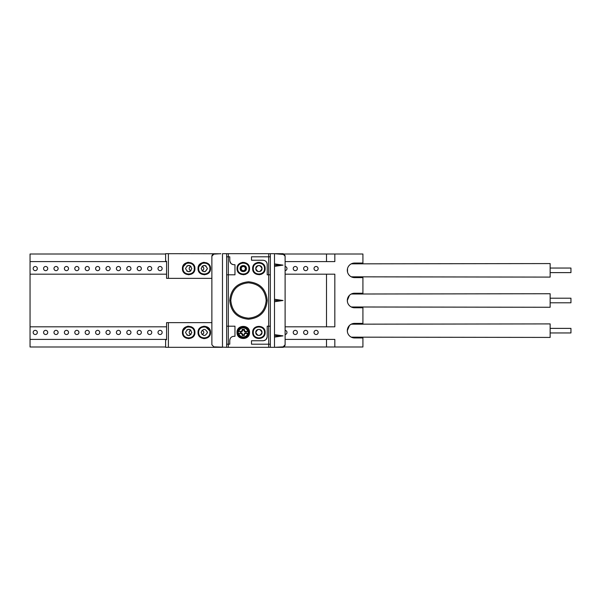<?xml version="1.0" encoding="UTF-8"?>
<svg xmlns="http://www.w3.org/2000/svg" width="601" height="601" viewBox="0 0 601 601"><rect width="100%" height="100%" fill="white"/><g stroke="black" fill="none" stroke-linecap="round" stroke-linejoin="round"><path stroke-width="0.9" d="M362.914 323.901L362.914 307.78L354.59 307.78L354.59 307.261M284.205 346.995L362.914 346.995L362.914 337.424M354.59 293.739L354.59 293.22A7.28 7.28 0 0 0 347.31 300.5A7.28 7.28 0 0 0 354.59 307.78M354.59 293.22L362.914 293.22L362.914 277.617L354.59 277.617L354.59 277.099M354.59 263.576L354.59 263.05A7.28 7.28 0 0 0 347.31 270.337A7.28 7.28 0 0 0 354.59 277.617M354.59 263.05L362.914 263.05L362.914 254.005L334.825 254.005L334.825 261.6L285.107 261.6M166.567 326.816L30.05 326.816L30.05 261.6L166.567 261.6M30.05 274.184L166.567 274.184M285.107 274.184L334.825 274.184L334.825 326.816L285.107 326.816M30.05 326.816L30.05 339.4L166.567 339.4M285.107 339.4L334.825 339.4L334.825 346.995M362.914 337.95L354.59 337.95L354.59 337.424M362.914 323.383L354.59 323.383A7.28 7.28 0 0 0 347.31 330.663A7.28 7.28 0 0 0 354.59 337.95M35.249 270.645A2.081 2.081 0 0 0 37.33 268.564A2.081 2.081 0 0 0 35.249 266.483A2.081 2.081 0 0 0 33.168 268.564A2.081 2.081 0 0 0 35.249 270.645M35.249 330.355A2.081 2.081 0 0 0 33.168 332.436A2.081 2.081 0 0 0 35.249 334.517A2.081 2.081 0 0 0 37.33 332.436A2.081 2.081 0 0 0 35.249 330.355M45.653 270.645A2.081 2.081 0 0 0 47.734 268.564A2.081 2.081 0 0 0 45.653 266.483A2.081 2.081 0 0 0 43.572 268.564A2.081 2.081 0 0 0 45.653 270.645M45.653 330.355A2.081 2.081 0 0 0 43.572 332.436A2.081 2.081 0 0 0 45.653 334.517A2.081 2.081 0 0 0 47.734 332.436A2.081 2.081 0 0 0 45.653 330.355M56.058 270.645A2.081 2.081 0 0 0 58.132 268.564A2.081 2.081 0 0 0 56.058 266.483A2.081 2.081 0 0 0 53.977 268.564A2.081 2.081 0 0 0 56.058 270.645M56.058 330.355A2.081 2.081 0 0 0 53.977 332.436A2.081 2.081 0 0 0 56.058 334.517A2.081 2.081 0 0 0 58.132 332.436A2.081 2.081 0 0 0 56.058 330.355M66.456 270.645A2.081 2.081 0 0 0 68.537 268.564A2.081 2.081 0 0 0 66.456 266.483A2.081 2.081 0 0 0 64.375 268.564A2.081 2.081 0 0 0 66.456 270.645M66.456 330.355A2.081 2.081 0 0 0 64.375 332.436A2.081 2.081 0 0 0 66.456 334.517A2.081 2.081 0 0 0 68.537 332.436A2.081 2.081 0 0 0 66.456 330.355M76.86 270.645A2.081 2.081 0 0 0 78.941 268.564A2.081 2.081 0 0 0 76.86 266.483A2.081 2.081 0 0 0 74.779 268.564A2.081 2.081 0 0 0 76.86 270.645M76.86 330.355A2.081 2.081 0 0 0 74.779 332.436A2.081 2.081 0 0 0 76.86 334.517A2.081 2.081 0 0 0 78.941 332.436A2.081 2.081 0 0 0 76.86 330.355M87.258 270.645A2.081 2.081 0 0 0 89.339 268.564A2.081 2.081 0 0 0 87.258 266.483A2.081 2.081 0 0 0 85.177 268.564A2.081 2.081 0 0 0 87.258 270.645M87.258 330.355A2.081 2.081 0 0 0 85.177 332.436A2.081 2.081 0 0 0 87.258 334.517A2.081 2.081 0 0 0 89.339 332.436A2.081 2.081 0 0 0 87.258 330.355M97.662 270.645A2.081 2.081 0 0 0 99.743 268.564A2.081 2.081 0 0 0 97.662 266.483A2.081 2.081 0 0 0 95.582 268.564A2.081 2.081 0 0 0 97.662 270.645M97.662 330.355A2.081 2.081 0 0 0 95.582 332.436A2.081 2.081 0 0 0 97.662 334.517A2.081 2.081 0 0 0 99.743 332.436A2.081 2.081 0 0 0 97.662 330.355M108.067 270.645A2.081 2.081 0 0 0 110.148 268.564A2.081 2.081 0 0 0 108.067 266.483A2.081 2.081 0 0 0 105.986 268.564A2.081 2.081 0 0 0 108.067 270.645M108.067 330.355A2.081 2.081 0 0 0 105.986 332.436A2.081 2.081 0 0 0 108.067 334.517A2.081 2.081 0 0 0 110.148 332.436A2.081 2.081 0 0 0 108.067 330.355M118.465 270.645A2.081 2.081 0 0 0 120.546 268.564A2.081 2.081 0 0 0 118.465 266.483A2.081 2.081 0 0 0 116.384 268.564A2.081 2.081 0 0 0 118.465 270.645M118.465 330.355A2.081 2.081 0 0 0 116.384 332.436A2.081 2.081 0 0 0 118.465 334.517A2.081 2.081 0 0 0 120.546 332.436A2.081 2.081 0 0 0 118.465 330.355M128.869 270.645A2.081 2.081 0 0 0 130.95 268.564A2.081 2.081 0 0 0 128.869 266.483A2.081 2.081 0 0 0 126.788 268.564A2.081 2.081 0 0 0 128.869 270.645M128.869 330.355A2.081 2.081 0 0 0 126.788 332.436A2.081 2.081 0 0 0 128.869 334.517A2.081 2.081 0 0 0 130.95 332.436A2.081 2.081 0 0 0 128.869 330.355M139.267 270.645A2.081 2.081 0 0 0 141.348 268.564A2.081 2.081 0 0 0 139.267 266.483A2.081 2.081 0 0 0 137.193 268.564A2.081 2.081 0 0 0 139.267 270.645M139.267 330.355A2.081 2.081 0 0 0 137.193 332.436A2.081 2.081 0 0 0 139.267 334.517A2.081 2.081 0 0 0 141.348 332.436A2.081 2.081 0 0 0 139.267 330.355M149.672 270.645A2.081 2.081 0 0 0 151.752 268.564A2.081 2.081 0 0 0 149.672 266.483A2.081 2.081 0 0 0 147.591 268.564A2.081 2.081 0 0 0 149.672 270.645M149.672 330.355A2.081 2.081 0 0 0 147.591 332.436A2.081 2.081 0 0 0 149.672 334.517A2.081 2.081 0 0 0 151.752 332.436A2.081 2.081 0 0 0 149.672 330.355M160.076 270.645A2.081 2.081 0 0 0 162.157 268.564A2.081 2.081 0 0 0 160.076 266.483A2.081 2.081 0 0 0 157.995 268.564A2.081 2.081 0 0 0 160.076 270.645M160.076 330.355A2.081 2.081 0 0 0 157.995 332.436A2.081 2.081 0 0 0 160.076 334.517A2.081 2.081 0 0 0 162.157 332.436A2.081 2.081 0 0 0 160.076 330.355M191.02 266.498A2.081 2.081 0 0 0 191.02 270.63M191.02 330.37A2.081 2.081 0 0 0 191.02 334.502M201.944 270.63A2.081 2.081 0 0 0 201.944 266.498M201.944 334.502A2.081 2.081 0 0 0 201.944 330.37M243.292 270.645A2.081 2.081 0 0 0 245.373 268.564A2.081 2.081 0 0 0 243.292 266.483A2.081 2.081 0 0 0 241.211 268.564A2.081 2.081 0 0 0 243.292 270.645M285.107 270.638A2.081 2.081 0 0 0 285.107 266.498M285.107 334.502A2.081 2.081 0 0 0 285.107 330.362M295.301 270.645A2.081 2.081 0 0 0 297.382 268.564A2.081 2.081 0 0 0 295.301 266.483A2.081 2.081 0 0 0 293.22 268.564A2.081 2.081 0 0 0 295.301 270.645M295.301 330.355A2.081 2.081 0 0 0 293.22 332.436A2.081 2.081 0 0 0 295.301 334.517A2.081 2.081 0 0 0 297.382 332.436A2.081 2.081 0 0 0 295.301 330.355M305.699 270.645A2.081 2.081 0 0 0 307.78 268.564A2.081 2.081 0 0 0 305.699 266.483A2.081 2.081 0 0 0 303.618 268.564A2.081 2.081 0 0 0 305.699 270.645M305.699 330.355A2.081 2.081 0 0 0 303.618 332.436A2.081 2.081 0 0 0 305.699 334.517A2.081 2.081 0 0 0 307.78 332.436A2.081 2.081 0 0 0 305.699 330.355M316.103 270.645A2.081 2.081 0 0 0 318.184 268.564A2.081 2.081 0 0 0 316.103 266.483A2.081 2.081 0 0 0 314.022 268.564A2.081 2.081 0 0 0 316.103 270.645M316.103 330.355A2.081 2.081 0 0 0 314.022 332.436A2.081 2.081 0 0 0 316.103 334.517A2.081 2.081 0 0 0 318.184 332.436A2.081 2.081 0 0 0 316.103 330.355M326.508 326.816L326.508 274.184M326.508 346.995L326.508 339.4M362.914 293.739L362.914 293.22M362.914 307.78L362.914 307.261M362.914 263.576L362.914 263.05M362.914 277.617L362.914 277.099M326.508 261.6L326.508 254.005L284.205 254.005M165.606 254.005L30.05 254.005L30.05 261.6M165.606 346.995L30.05 346.995L30.05 339.4M326.508 254.005L334.825 254.005M351.277 276.821L550.148 277.099L550.148 263.576L351.277 263.847M347.506 268.655L347.506 272.013M351.277 306.983L550.148 307.261L550.148 293.739L351.284 294.017M349.444 295.346L347.31 300.5L347.506 302.183M351.284 337.153L550.148 337.424L550.148 323.901L351.284 324.179M349.444 325.517L347.31 330.663L347.506 332.345M550.148 298.209L570.95 298.209L570.95 302.791L550.148 302.791M550.148 268.046L570.95 268.046L570.95 272.621L550.148 272.621M550.148 328.379L570.95 328.379L570.95 332.954L550.148 332.954M274.492 265.131L274.492 266.378L283.026 265.131L274.492 265.131L274.492 263.884L283.026 265.131M274.492 301.747L274.492 299.253L283.026 300.5L274.492 301.747L274.492 334.622L283.026 335.869L274.492 337.116L274.492 334.622M201.162 268.564C203.243 264.538 205.324 264.538 207.405 268.564C205.324 272.591 203.243 272.591 201.162 268.564M185.559 268.564C187.64 264.538 189.721 264.538 191.802 268.564C189.721 272.591 187.64 272.591 185.559 268.564M210.095 270.818L210.523 268.564C210.898 260.518 197.669 260.518 198.045 268.564L199.93 273.042M199.968 273.072L204.37 274.807L208.727 272.952M209.298 272.276L210.072 270.886M210.35 267.122L209.764 265.589M208.682 264.139L206.902 262.907M204.235 262.321L202.905 262.479M202.868 262.494L198.157 267.385M194.491 270.818L194.919 268.564C195.295 260.518 182.065 260.518 182.441 268.564L184.327 273.042M184.349 273.064L188.759 274.807L193.124 272.952M193.695 272.276L194.469 270.886M194.747 267.122L194.161 265.589M193.086 264.139L191.298 262.907M188.631 262.321L187.302 262.479M187.264 262.494L182.554 267.385M262.013 268.564C262.209 264.545 255.575 264.545 255.771 268.564C255.575 272.591 262.209 272.591 262.013 268.564C259.933 264.545 257.852 264.545 255.771 268.564C257.852 272.591 259.933 272.591 262.013 268.564M246.41 268.564C246.605 264.545 239.972 264.545 240.167 268.564C239.972 272.591 246.605 272.591 246.41 268.564C244.329 264.545 242.248 264.545 240.167 268.564C242.248 272.591 244.329 272.591 246.41 268.564M202.484 271.111L204.122 271.682M204.393 271.682L205.241 271.532M205.347 271.494L207.405 268.564M206.143 266.063L205.347 265.634M205.241 265.604L204.393 265.447M204.122 265.447L202.484 266.018M186.881 271.111L188.519 271.682M188.789 271.682L189.646 271.532M189.743 271.494L190.54 271.074M190.54 266.063L189.743 265.634M189.646 265.604L188.789 265.447M188.519 265.447L186.881 266.018M165.606 261.285L166.567 261.285L165.606 261.285L165.606 253.69L220.822 253.765M198.668 268.564L198.045 268.564C197.669 276.61 210.898 276.61 210.523 268.564L209.899 268.564C210.237 261.322 198.33 261.322 198.668 268.564C198.33 275.806 210.237 275.806 209.899 268.564M183.065 268.564L182.441 268.564C182.065 276.61 195.295 276.61 194.919 268.564L194.296 268.564C194.634 261.322 182.727 261.322 183.065 268.564C182.727 275.806 194.634 275.806 194.296 268.564M266.175 300.5C265.124 289.765 259.234 283.867 248.491 282.816C237.748 283.867 231.851 289.765 230.807 300.5C231.851 311.235 237.748 317.133 248.491 318.184C259.234 317.133 265.124 311.235 266.175 300.5L267.212 300.5C266.1 289.126 259.865 282.891 248.491 281.779C237.117 282.891 230.874 289.126 229.77 300.5C230.874 311.874 237.117 318.109 248.491 319.221C259.865 318.109 266.1 311.874 267.212 300.5M252.908 270.322L253.517 271.727M254.561 273.064L259.452 274.785M260.826 274.492L262.645 273.553M264.004 272.14L265.131 268.564L263.591 264.455M262.314 263.351L259.384 262.344M258.415 262.344L257.671 262.449M256.266 262.915L254.411 264.222M254.358 264.275L252.653 268.564C252.277 276.61 265.507 276.61 265.131 268.564C265.507 260.518 252.277 260.518 252.653 268.564L253.276 268.564C252.938 275.806 264.846 275.806 264.508 268.564C264.846 261.322 252.938 261.322 253.276 268.564M237.305 270.322L237.913 271.727M238.958 273.064L243.848 274.785M245.223 274.492L247.041 273.553M248.401 272.14L249.528 268.564L247.988 264.455M246.71 263.351L243.781 262.344M242.812 262.344L242.068 262.449M240.663 262.915L238.807 264.222M238.755 264.275L237.049 268.564C236.674 276.61 249.903 276.61 249.528 268.564C249.903 260.518 236.674 260.518 237.049 268.564L237.673 268.564C237.335 275.806 249.242 275.806 248.904 268.564C249.242 261.322 237.335 261.322 237.673 268.564M233.924 336.282C231.4 336.53 230.018 337.92 229.77 340.444C230.018 337.92 231.4 336.53 233.924 336.282L234.968 336.282L234.968 326.193L228.312 326.193L228.312 256.815L226.645 256.815L226.645 253.69L283.236 253.69L284.897 255.357M233.241 264.658L231.332 263.809M230.972 263.486L229.807 261.112M267.212 264.402C266.964 261.878 265.582 260.496 263.05 260.248L251.503 260.248L251.503 256.815L270.337 256.815L270.337 253.69L270.337 347.31L270.337 344.185L251.503 344.185L251.503 340.752L263.05 340.752C265.574 340.504 266.964 339.122 267.212 336.598L267.212 326.193L270.337 326.193L270.337 274.807L267.212 274.807L267.212 264.402C266.964 261.878 265.574 260.496 263.05 260.248M263.741 340.699L265.627 339.858M266.01 339.52L267.175 337.153M211.875 344.786L213.851 346.867L211.875 344.786L211.875 256.214L213.851 254.133L220.822 253.69M168.393 253.69L168.393 278.346L166.567 278.346L166.567 261.285M168.393 278.346L211.875 278.346M211.898 255.906L212.303 254.952M212.611 254.621L213.55 254.17M229.77 340.444L229.77 344.185L226.645 344.185L228.312 344.185L228.312 326.193L226.645 326.193L228.312 326.193M213.851 346.867L226.645 347.31L226.645 274.807L234.968 274.807L234.968 264.718L233.924 264.718C231.408 264.47 230.018 263.08 229.77 260.556L229.77 256.815L228.312 256.815L228.312 253.69M237.049 332.436C236.674 340.482 249.903 340.482 249.528 332.436C249.903 324.39 236.674 324.39 237.049 332.436L237.673 332.436C237.335 339.678 249.242 339.678 248.904 332.436C249.242 325.194 237.335 325.194 237.673 332.436M252.653 332.436C252.277 340.482 265.507 340.482 265.131 332.436C265.507 324.39 252.277 324.39 252.653 332.436L253.276 332.436C252.938 339.678 264.846 339.678 264.508 332.436C264.846 325.194 252.938 325.194 253.276 332.436M165.606 339.715L166.567 339.715L165.606 339.715L165.606 347.31L222.483 347.31L222.483 253.69L226.645 253.69L226.645 347.31L228.312 347.31L228.312 344.185M274.492 263.884L274.492 253.69L284.258 254.531M285.099 256.079L284.799 255.125M228.312 347.31L274.702 347.31L283.131 346.867L285.107 344.786L285.107 256.214L283.131 254.133M283.131 346.867L284.265 346.461M284.806 345.86L285.107 344.831M194.747 330.993L194.161 329.453M193.086 328.011L191.298 326.779M188.631 326.193L187.302 326.351M187.264 326.358L182.554 331.249M194.491 334.689L194.919 332.436C195.295 324.39 182.065 324.39 182.441 332.436L184.327 336.913M184.364 336.943L188.767 338.679L193.124 336.815M193.695 336.139L194.469 334.757M183.065 332.436L182.441 332.436C182.065 340.482 195.295 340.482 194.919 332.436L194.296 332.436C194.634 325.194 182.727 325.194 183.065 332.436C182.727 339.678 194.634 339.678 194.296 332.436M226.645 344.185L226.645 253.69M270.337 274.807L270.337 326.193M274.492 337.116L274.492 347.31L283.236 347.31L284.581 346.619M262.013 332.436C262.209 328.409 255.575 328.409 255.771 332.436C255.575 336.455 262.209 336.455 262.013 332.436C259.933 328.409 257.852 328.409 255.771 332.436C257.852 336.455 259.933 336.455 262.013 332.436M185.559 332.436C187.64 328.409 189.721 328.409 191.802 332.436C189.721 336.462 187.64 336.462 185.559 332.436M283.236 347.31L284.897 345.643M168.393 347.31L168.393 322.654L211.875 322.654M210.523 332.436C210.921 324.382 197.639 324.39 198.045 332.436C197.639 340.482 210.928 340.474 210.523 332.436L209.899 332.436C210.237 325.194 198.33 325.194 198.668 332.436C198.33 339.678 210.237 339.678 209.899 332.436M210.433 331.406L204.798 326.215M203.784 326.215L199.893 328.003M199.502 328.424L198.082 331.744M198.127 333.465L199.141 335.974M199.983 336.958L203.769 338.656M204.776 338.656L208.675 336.868M209.065 336.44L210.485 333.127M190.54 329.926L189.743 329.506M189.646 329.468L188.789 329.318M188.519 329.318L186.881 329.889M186.881 334.982L188.519 335.553M188.789 335.553L189.646 335.396M189.743 335.366L191.802 332.436M168.393 322.654L166.567 322.654L166.567 339.715M207.36 331.917L207.36 332.946M201.207 332.946L201.207 331.925M201.162 332.436C203.243 328.409 205.324 328.409 207.405 332.436C205.324 336.462 203.243 336.462 201.162 332.436M274.492 335.869L283.026 335.869M274.492 300.5L283.026 300.5M238.296 330.971A5.199 5.199 0 0 0 241.827 337.424A5.199 5.199 0 0 0 248.281 333.901A5.199 5.199 0 0 0 244.757 327.44A5.199 5.199 0 0 0 238.296 330.971A5.199 5.199 0 0 0 241.827 337.424A5.199 5.199 0 0 0 248.281 333.901A5.199 5.199 0 0 0 244.757 327.44A5.199 5.199 0 0 0 238.296 330.971A5.199 5.199 0 0 0 241.827 337.424A5.199 5.199 0 0 0 248.281 333.901M238.184 331.602L241.797 331.309L238.184 331.602L238.184 333.27L241.797 333.563L242.248 335.553L244.329 335.553L242.248 335.553L241.797 333.563M238.852 333.397A4.538 4.538 0 0 0 247.642 333.713L246.823 333.472L248.393 333.27L248.393 331.602L244.78 331.309L244.329 329.31L242.248 329.31L241.797 331.309M248.393 333.27L244.479 333.27L245.058 333.472L244.329 334.284L244.78 333.563L246.823 333.472M244.329 334.284L244.329 335.553L244.329 334.284M241.519 333.472L238.184 333.27M242.098 333.27L241.519 333.187L242.248 334.201M242.098 331.602L240.46 331.684L240.46 333.179L241.519 333.179M241.519 331.391L242.248 330.663L242.248 329.31L244.329 329.31L244.78 331.309M245.058 331.391L246.117 331.684L246.117 333.179L246.117 331.684M248.393 331.602L244.479 331.602M244.479 333.27L246.117 333.179M242.248 330.58L242.661 330.663L242.669 329.731L243.916 329.731L243.916 330.663L245.058 331.812L245.997 331.812M241.519 331.684L242.661 330.663M240.46 331.684L241.519 331.812M240.46 333.179L240.588 331.812M240.588 333.059L241.519 333.059M243.916 330.663L244.329 330.58M244.329 334.201L245.058 333.059L245.997 333.059M244.329 335.553L243.916 334.201M242.248 335.553L243.916 335.14M242.669 335.14L242.669 334.201M242.248 329.31L242.669 329.731M244.329 329.31L243.916 329.731M354.59 323.383L354.59 323.901M265.131 268.564L264.508 268.564M249.528 268.564L248.904 268.564M268.67 347.31L268.67 253.69M226.645 274.807L226.645 256.815M230.807 300.5L229.77 300.5M270.337 256.815L270.337 253.69M249.528 332.436L248.904 332.436M265.131 332.436L264.508 332.436M270.337 347.31L270.337 344.185M274.492 299.253L274.492 266.378M198.045 332.436L198.668 332.436M238.852 331.467A4.538 4.538 0 0 1 247.725 331.467"/></g></svg>
